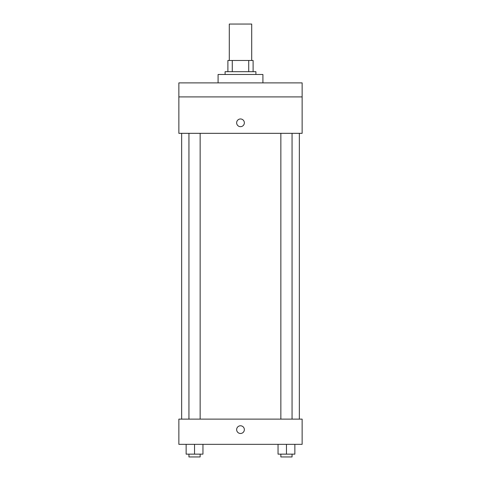 <?xml version="1.0" encoding="UTF-8"?>
<svg xmlns="http://www.w3.org/2000/svg" width="481" height="481" viewBox="0 0 481 481"><rect width="100%" height="100%" fill="white"/><g stroke="black" fill="none" stroke-linecap="round" stroke-linejoin="round"><path stroke-width="0.72" d="M251.707 60.474L251.707 24.05L229.293 24.05L229.293 60.474M232.281 71.681L232.281 60.474L227.892 60.474L227.892 71.681L227.892 60.474M232.281 60.474L253.108 60.474L253.108 71.681M248.719 71.681L248.719 60.474M225.09 74.483L225.09 71.681L255.91 71.681L255.91 74.483M262.915 82.888L262.915 74.483L218.085 74.483L218.085 82.888M178.86 82.888L302.14 82.888L302.14 96.903L178.86 96.903L178.86 82.888M302.14 96.903L302.14 133.327L178.86 133.327L178.86 96.903M240.5 126.671A3.854 3.854 0 0 1 237.163 120.893A3.854 3.854 0 0 1 243.837 120.893A3.854 3.854 0 0 1 240.5 126.671M178.86 419.125L302.14 419.125L302.14 444.342L178.86 444.342L178.86 419.125M240.5 433.483A3.854 3.854 0 0 1 237.163 427.705A3.854 3.854 0 0 1 243.837 427.705A3.854 3.854 0 0 1 240.5 433.483M278.048 444.342L278.048 454.148L294.859 454.148L294.859 444.342L294.859 454.148M286.454 454.148L286.454 444.342M292.057 454.148L292.057 456.95L280.85 456.95L280.85 454.148M186.141 444.342L186.141 454.148L202.952 454.148L202.952 444.342L202.952 454.148M194.546 454.148L194.546 444.342M200.15 454.148L200.15 456.95L188.943 456.95L188.943 454.148M299.338 419.125L299.338 133.327M181.662 419.125L181.662 133.327M280.85 133.327L280.85 419.125M292.057 133.327L292.057 419.125M200.15 419.125L200.15 133.327M188.943 419.125L188.943 133.327"/></g></svg>
